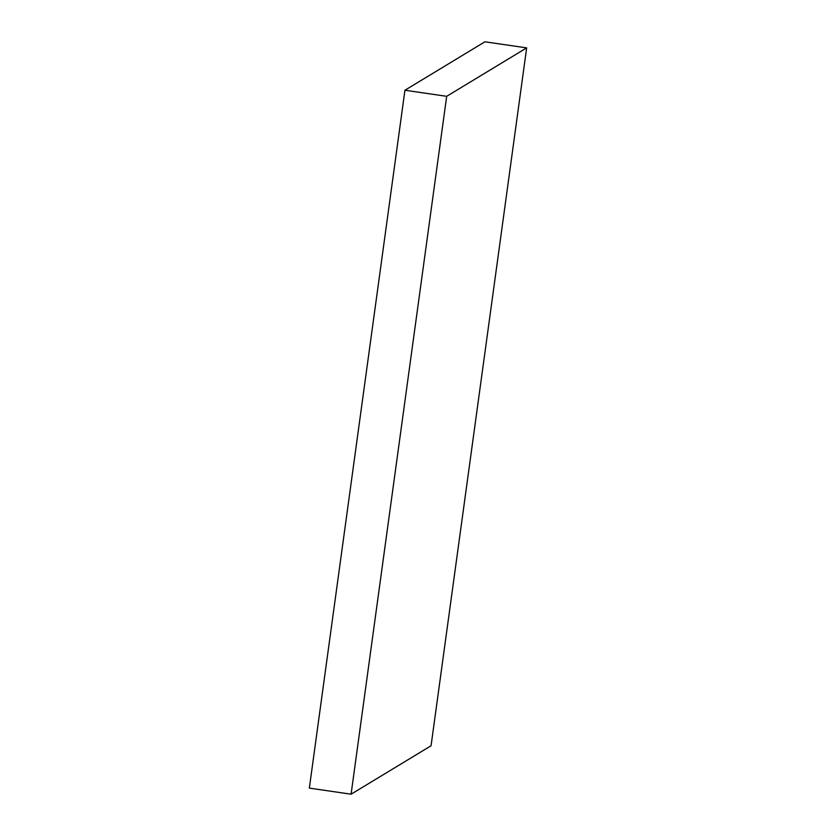 <?xml version="1.0" encoding="UTF-8"?>
<svg xmlns="http://www.w3.org/2000/svg" width="836" height="836" viewBox="0 0 836 836"><rect width="100%" height="100%" fill="white"/><g stroke="black" fill="none" stroke-linecap="round" stroke-linejoin="round"><path stroke-width="1.25" d="M431.062 745.764L351.089 794.2L446.685 96.318L526.659 47.882L431.062 745.764M526.659 47.882L484.911 41.8L404.938 90.236L309.341 788.118L351.089 794.2M404.938 90.236L446.685 96.318"/></g></svg>
